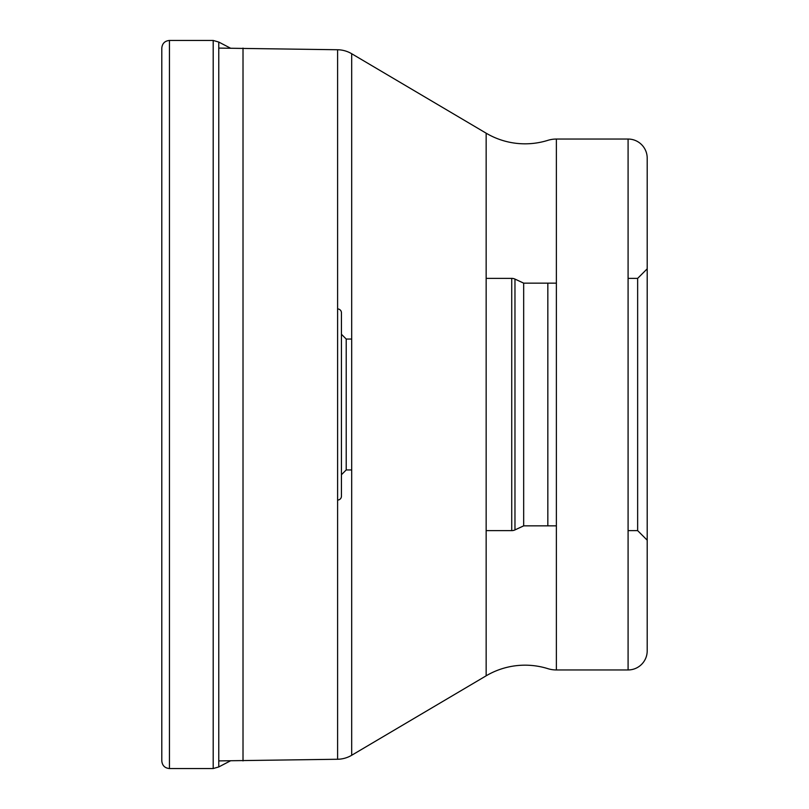<?xml version="1.0" encoding="UTF-8"?>
<svg xmlns="http://www.w3.org/2000/svg" width="809" height="809" viewBox="0 0 809 809"><rect width="100%" height="100%" fill="white"/><g stroke="black" fill="none" stroke-linecap="round" stroke-linejoin="round"><path stroke-width="1.21" d="M169.445 40.45L169.445 768.55C164.803 768.095 162.255 765.547 161.8 760.905L161.8 48.095C162.255 43.453 164.803 40.905 169.445 40.45L213.192 40.45L213.192 768.55L218.774 766.942L218.774 42.058L213.192 40.45M161.8 92.206L161.8 404.5M218.774 760.905L337.606 759.257A28.669 28.669 0 0 0 351.682 755.272L486.158 675.808A76.44 76.44 0 0 1 547.835 668.649L547.835 668.649A28.669 28.669 0 0 0 556.38 669.953L556.38 139.047A28.669 28.669 0 0 0 547.835 140.351A76.44 76.44 0 0 1 486.158 133.192L486.158 675.808M218.774 48.095L337.606 49.743L337.606 759.257M243.013 48.095L243.013 760.905M351.682 755.272L351.682 53.728A28.669 28.669 0 0 0 337.606 49.743M351.682 53.728L486.158 133.192M547.835 525.85L547.835 283.15M556.38 139.047L628.087 139.047L628.087 669.953L556.38 669.953M628.087 139.047A19.113 19.113 0 0 1 647.2 158.16L647.2 540.179L647.2 268.821L637.644 278.377L637.644 530.623L637.644 278.377L628.087 278.377M628.087 669.953A19.113 19.113 0 0 0 647.2 650.841L647.2 540.179L637.644 530.623L628.087 530.623M647.2 650.841L647.2 158.16M486.158 278.377L511.733 278.377L511.733 530.623L511.733 278.377A7.645 7.645 0 0 1 514.969 279.085L523.676 283.15L523.676 525.85L523.676 283.15L556.38 283.15M486.158 530.623L511.733 530.623A7.645 7.645 0 0 0 514.969 529.915L523.676 525.85L556.38 525.85M514.969 279.085L514.969 529.915L514.969 279.085M351.682 339.052L346.212 339.052L346.212 469.948L351.682 469.948M346.212 469.948L341.438 474.731L341.438 334.269L346.212 339.052M341.438 312.77L341.438 496.23L341.438 312.77A3.823 3.823 0 0 0 337.616 308.947L337.616 500.053A3.823 3.823 0 0 0 341.438 496.23M337.616 500.053L337.616 308.947M169.445 768.55L213.192 768.55M230.343 48.095L218.774 42.058M230.343 760.905L218.774 766.942"/></g></svg>
